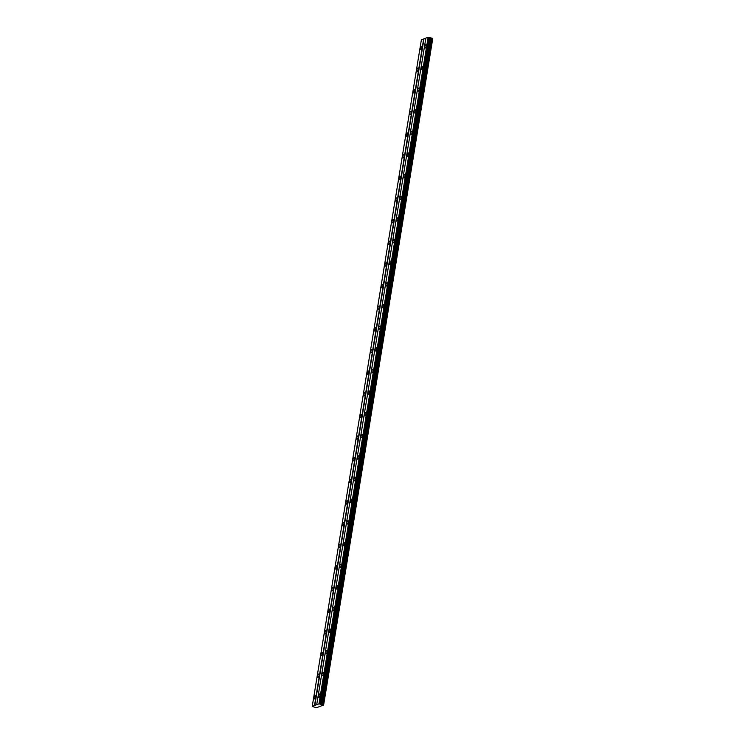 <?xml version="1.0" encoding="UTF-8"?>
<svg xmlns="http://www.w3.org/2000/svg" width="745" height="745" viewBox="0 0 745 745"><rect width="100%" height="100%" fill="white"/><g stroke="black" fill="none" stroke-linecap="round" stroke-linejoin="round"><path stroke-width="1.12" d="M421.894 47.736A1.704 0.67 -74.1 0 0 421.605 46.386A1.704 0.67 -74.1 0 0 420.394 48.304A1.704 0.67 -74.1 0 0 420.674 49.664A1.704 0.67 -74.1 0 0 421.894 47.736M315.573 697.022A1.704 0.67 -74.1 0 0 315.284 695.672A1.704 0.67 -74.1 0 0 314.073 697.59A1.704 0.67 -74.1 0 0 314.353 698.94A1.704 0.67 -74.1 0 0 315.573 697.022M319.111 675.38A1.704 0.67 -74.1 0 0 318.832 674.02A1.704 0.67 -74.1 0 0 317.612 675.948A1.704 0.67 -74.1 0 0 317.901 677.298A1.704 0.67 -74.1 0 0 319.111 675.38M322.66 653.738A1.704 0.67 -74.1 0 0 322.371 652.378A1.704 0.67 -74.1 0 0 321.16 654.306A1.704 0.67 -74.1 0 0 321.44 655.656A1.704 0.67 -74.1 0 0 322.66 653.738M326.198 632.095A1.704 0.67 -74.1 0 0 325.919 630.736A1.704 0.67 -74.1 0 0 324.699 632.663A1.704 0.67 -74.1 0 0 324.988 634.014A1.704 0.67 -74.1 0 0 326.198 632.095M329.746 610.453A1.704 0.67 -74.1 0 0 329.458 609.093A1.704 0.67 -74.1 0 0 328.247 611.021A1.704 0.67 -74.1 0 0 328.526 612.371A1.704 0.67 -74.1 0 0 329.746 610.453M333.285 588.811A1.704 0.67 -74.1 0 0 333.006 587.451A1.704 0.67 -74.1 0 0 331.786 589.379A1.704 0.67 -74.1 0 0 332.074 590.729A1.704 0.67 -74.1 0 0 333.285 588.811M336.833 567.168A1.704 0.67 -74.1 0 0 336.554 565.809A1.704 0.67 -74.1 0 0 335.334 567.737A1.704 0.67 -74.1 0 0 335.623 569.087A1.704 0.67 -74.1 0 0 336.833 567.168M340.381 545.517A1.704 0.67 -74.1 0 0 340.092 544.167A1.704 0.67 -74.1 0 0 338.882 546.094A1.704 0.67 -74.1 0 0 339.161 547.445A1.704 0.67 -74.1 0 0 340.381 545.517M343.92 523.875A1.704 0.67 -74.1 0 0 343.641 522.524A1.704 0.67 -74.1 0 0 342.421 524.452A1.704 0.67 -74.1 0 0 342.709 525.802A1.704 0.67 -74.1 0 0 343.92 523.875M347.468 502.232A1.704 0.67 -74.1 0 0 347.179 500.882A1.704 0.67 -74.1 0 0 345.969 502.81A1.704 0.67 -74.1 0 0 346.248 504.16A1.704 0.67 -74.1 0 0 347.468 502.232M351.007 480.59A1.704 0.67 -74.1 0 0 350.727 479.24A1.704 0.67 -74.1 0 0 349.507 481.158A1.704 0.67 -74.1 0 0 349.796 482.518A1.704 0.67 -74.1 0 0 351.007 480.59M354.555 458.948A1.704 0.67 -74.1 0 0 354.266 457.598A1.704 0.67 -74.1 0 0 353.055 459.516A1.704 0.67 -74.1 0 0 353.335 460.876A1.704 0.67 -74.1 0 0 354.555 458.948M358.103 437.306A1.704 0.67 -74.1 0 0 357.814 435.955A1.704 0.67 -74.1 0 0 356.604 437.874A1.704 0.67 -74.1 0 0 356.883 439.233A1.704 0.67 -74.1 0 0 358.103 437.306M361.642 415.663A1.704 0.67 -74.1 0 0 361.362 414.313A1.704 0.67 -74.1 0 0 360.142 416.231A1.704 0.67 -74.1 0 0 360.431 417.591A1.704 0.67 -74.1 0 0 361.642 415.663M365.19 394.021A1.704 0.67 -74.1 0 0 364.901 392.671A1.704 0.67 -74.1 0 0 363.69 394.589A1.704 0.67 -74.1 0 0 363.97 395.949A1.704 0.67 -74.1 0 0 365.19 394.021M368.728 372.379A1.704 0.67 -74.1 0 0 368.449 371.029A1.704 0.67 -74.1 0 0 367.229 372.947A1.704 0.67 -74.1 0 0 367.518 374.307A1.704 0.67 -74.1 0 0 368.728 372.379M372.276 350.737A1.704 0.67 -74.1 0 0 371.988 349.386A1.704 0.67 -74.1 0 0 370.777 351.305A1.704 0.67 -74.1 0 0 371.057 352.655A1.704 0.67 -74.1 0 0 372.276 350.737M375.815 329.094A1.704 0.67 -74.1 0 0 375.536 327.744A1.704 0.67 -74.1 0 0 374.316 329.663A1.704 0.67 -74.1 0 0 374.605 331.013A1.704 0.67 -74.1 0 0 375.815 329.094M379.363 307.452A1.704 0.67 -74.1 0 0 379.084 306.102A1.704 0.67 -74.1 0 0 377.864 308.02A1.704 0.67 -74.1 0 0 378.143 309.371A1.704 0.67 -74.1 0 0 379.363 307.452M382.911 285.81A1.704 0.67 -74.1 0 0 382.623 284.46A1.704 0.67 -74.1 0 0 381.412 286.378A1.704 0.67 -74.1 0 0 381.691 287.728A1.704 0.67 -74.1 0 0 382.911 285.81M386.45 264.168A1.704 0.67 -74.1 0 0 386.171 262.817A1.704 0.67 -74.1 0 0 384.951 264.736A1.704 0.67 -74.1 0 0 385.24 266.086A1.704 0.67 -74.1 0 0 386.45 264.168M389.998 242.525A1.704 0.67 -74.1 0 0 389.71 241.175A1.704 0.67 -74.1 0 0 388.499 243.094A1.704 0.67 -74.1 0 0 388.778 244.444A1.704 0.67 -74.1 0 0 389.998 242.525M393.537 220.883A1.704 0.67 -74.1 0 0 393.258 219.524A1.704 0.67 -74.1 0 0 392.038 221.451A1.704 0.67 -74.1 0 0 392.326 222.802A1.704 0.67 -74.1 0 0 393.537 220.883M397.085 199.241A1.704 0.67 -74.1 0 0 396.796 197.881A1.704 0.67 -74.1 0 0 395.586 199.809A1.704 0.67 -74.1 0 0 395.865 201.159A1.704 0.67 -74.1 0 0 397.085 199.241M400.624 177.599A1.704 0.67 -74.1 0 0 400.344 176.239A1.704 0.67 -74.1 0 0 399.124 178.167A1.704 0.67 -74.1 0 0 399.413 179.517A1.704 0.67 -74.1 0 0 400.624 177.599M404.172 155.956A1.704 0.67 -74.1 0 0 403.892 154.597A1.704 0.67 -74.1 0 0 402.673 156.525A1.704 0.67 -74.1 0 0 402.952 157.875A1.704 0.67 -74.1 0 0 404.172 155.956M407.72 134.314A1.704 0.67 -74.1 0 0 407.431 132.955A1.704 0.67 -74.1 0 0 406.221 134.882A1.704 0.67 -74.1 0 0 406.5 136.233A1.704 0.67 -74.1 0 0 407.72 134.314M411.259 112.672A1.704 0.67 -74.1 0 0 410.979 111.312A1.704 0.67 -74.1 0 0 409.759 113.24A1.704 0.67 -74.1 0 0 410.048 114.59A1.704 0.67 -74.1 0 0 411.259 112.672M414.807 91.02A1.704 0.67 -74.1 0 0 414.518 89.67A1.704 0.67 -74.1 0 0 413.307 91.598A1.704 0.67 -74.1 0 0 413.587 92.948A1.704 0.67 -74.1 0 0 414.807 91.02M418.345 69.378A1.704 0.67 -74.1 0 0 418.066 68.028A1.704 0.67 -74.1 0 0 416.846 69.956A1.704 0.67 -74.1 0 0 417.135 71.306A1.704 0.67 -74.1 0 0 418.345 69.378M426.289 46.069A1.704 0.67 -74.1 0 0 426.01 44.719A1.704 0.67 -74.1 0 0 424.79 46.637A1.704 0.67 -74.1 0 0 425.078 47.987A1.704 0.67 -74.1 0 0 426.289 46.069M319.968 695.346A1.704 0.67 -74.1 0 0 319.679 693.995A1.704 0.67 -74.1 0 0 318.469 695.923A1.704 0.67 -74.1 0 0 318.748 697.273A1.704 0.67 -74.1 0 0 319.968 695.346M323.516 673.704A1.704 0.67 -74.1 0 0 323.228 672.353A1.704 0.67 -74.1 0 0 322.008 674.281A1.704 0.67 -74.1 0 0 322.296 675.631A1.704 0.67 -74.1 0 0 323.516 673.704M327.055 652.061A1.704 0.67 -74.1 0 0 326.776 650.711A1.704 0.67 -74.1 0 0 325.556 652.639A1.704 0.67 -74.1 0 0 325.844 653.989A1.704 0.67 -74.1 0 0 327.055 652.061M330.603 630.419A1.704 0.67 -74.1 0 0 330.314 629.069A1.704 0.67 -74.1 0 0 329.104 630.987A1.704 0.67 -74.1 0 0 329.383 632.347A1.704 0.67 -74.1 0 0 330.603 630.419M334.142 608.777A1.704 0.67 -74.1 0 0 333.862 607.426A1.704 0.67 -74.1 0 0 332.642 609.345A1.704 0.67 -74.1 0 0 332.931 610.704A1.704 0.67 -74.1 0 0 334.142 608.777M337.69 587.135A1.704 0.67 -74.1 0 0 337.401 585.784A1.704 0.67 -74.1 0 0 336.191 587.703A1.704 0.67 -74.1 0 0 336.47 589.062A1.704 0.67 -74.1 0 0 337.69 587.135M341.229 565.492A1.704 0.67 -74.1 0 0 340.949 564.142A1.704 0.67 -74.1 0 0 339.729 566.06A1.704 0.67 -74.1 0 0 340.018 567.42A1.704 0.67 -74.1 0 0 341.229 565.492M344.777 543.85A1.704 0.67 -74.1 0 0 344.497 542.5A1.704 0.67 -74.1 0 0 343.277 544.418A1.704 0.67 -74.1 0 0 343.557 545.778A1.704 0.67 -74.1 0 0 344.777 543.85M348.325 522.208A1.704 0.67 -74.1 0 0 348.036 520.857A1.704 0.67 -74.1 0 0 346.825 522.776A1.704 0.67 -74.1 0 0 347.105 524.135A1.704 0.67 -74.1 0 0 348.325 522.208M351.863 500.565A1.704 0.67 -74.1 0 0 351.584 499.215A1.704 0.67 -74.1 0 0 350.364 501.134A1.704 0.67 -74.1 0 0 350.653 502.484A1.704 0.67 -74.1 0 0 351.863 500.565M355.412 478.923A1.704 0.67 -74.1 0 0 355.123 477.573A1.704 0.67 -74.1 0 0 353.912 479.491A1.704 0.67 -74.1 0 0 354.192 480.842A1.704 0.67 -74.1 0 0 355.412 478.923M358.95 457.281A1.704 0.67 -74.1 0 0 358.671 455.931A1.704 0.67 -74.1 0 0 357.451 457.849A1.704 0.67 -74.1 0 0 357.74 459.199A1.704 0.67 -74.1 0 0 358.95 457.281M362.498 435.639A1.704 0.67 -74.1 0 0 362.21 434.288A1.704 0.67 -74.1 0 0 360.999 436.207A1.704 0.67 -74.1 0 0 361.278 437.557A1.704 0.67 -74.1 0 0 362.498 435.639M366.037 413.997A1.704 0.67 -74.1 0 0 365.758 412.646A1.704 0.67 -74.1 0 0 364.538 414.565A1.704 0.67 -74.1 0 0 364.827 415.915A1.704 0.67 -74.1 0 0 366.037 413.997M369.585 392.354A1.704 0.67 -74.1 0 0 369.306 391.004A1.704 0.67 -74.1 0 0 368.086 392.922A1.704 0.67 -74.1 0 0 368.365 394.273A1.704 0.67 -74.1 0 0 369.585 392.354M373.133 370.712A1.704 0.67 -74.1 0 0 372.845 369.352A1.704 0.67 -74.1 0 0 371.634 371.28A1.704 0.67 -74.1 0 0 371.913 372.63A1.704 0.67 -74.1 0 0 373.133 370.712M376.672 349.07A1.704 0.67 -74.1 0 0 376.393 347.71A1.704 0.67 -74.1 0 0 375.173 349.638A1.704 0.67 -74.1 0 0 375.461 350.988A1.704 0.67 -74.1 0 0 376.672 349.07M380.22 327.428A1.704 0.67 -74.1 0 0 379.931 326.068A1.704 0.67 -74.1 0 0 378.721 327.996A1.704 0.67 -74.1 0 0 379 329.346A1.704 0.67 -74.1 0 0 380.22 327.428M383.759 305.785A1.704 0.67 -74.1 0 0 383.479 304.426A1.704 0.67 -74.1 0 0 382.26 306.353A1.704 0.67 -74.1 0 0 382.548 307.704A1.704 0.67 -74.1 0 0 383.759 305.785M387.307 284.143A1.704 0.67 -74.1 0 0 387.018 282.783A1.704 0.67 -74.1 0 0 385.808 284.711A1.704 0.67 -74.1 0 0 386.087 286.061A1.704 0.67 -74.1 0 0 387.307 284.143M390.855 262.501A1.704 0.67 -74.1 0 0 390.566 261.141A1.704 0.67 -74.1 0 0 389.346 263.069A1.704 0.67 -74.1 0 0 389.635 264.419A1.704 0.67 -74.1 0 0 390.855 262.501M394.394 240.849A1.704 0.67 -74.1 0 0 394.114 239.499A1.704 0.67 -74.1 0 0 392.894 241.427A1.704 0.67 -74.1 0 0 393.183 242.777A1.704 0.67 -74.1 0 0 394.394 240.849M397.942 219.207A1.704 0.67 -74.1 0 0 397.653 217.857A1.704 0.67 -74.1 0 0 396.442 219.784A1.704 0.67 -74.1 0 0 396.722 221.135A1.704 0.67 -74.1 0 0 397.942 219.207M401.481 197.565A1.704 0.67 -74.1 0 0 401.201 196.214A1.704 0.67 -74.1 0 0 399.981 198.142A1.704 0.67 -74.1 0 0 400.27 199.492A1.704 0.67 -74.1 0 0 401.481 197.565M405.029 175.922A1.704 0.67 -74.1 0 0 404.74 174.572A1.704 0.67 -74.1 0 0 403.529 176.491A1.704 0.67 -74.1 0 0 403.809 177.85A1.704 0.67 -74.1 0 0 405.029 175.922M408.567 154.28A1.704 0.67 -74.1 0 0 408.288 152.93A1.704 0.67 -74.1 0 0 407.068 154.848A1.704 0.67 -74.1 0 0 407.357 156.208A1.704 0.67 -74.1 0 0 408.567 154.28M412.115 132.638A1.704 0.67 -74.1 0 0 411.827 131.288A1.704 0.67 -74.1 0 0 410.616 133.206A1.704 0.67 -74.1 0 0 410.895 134.566A1.704 0.67 -74.1 0 0 412.115 132.638M415.663 110.996A1.704 0.67 -74.1 0 0 415.375 109.645A1.704 0.67 -74.1 0 0 414.164 111.564A1.704 0.67 -74.1 0 0 414.444 112.923A1.704 0.67 -74.1 0 0 415.663 110.996M419.202 89.353A1.704 0.67 -74.1 0 0 418.923 88.003A1.704 0.67 -74.1 0 0 417.703 89.922A1.704 0.67 -74.1 0 0 417.992 91.281A1.704 0.67 -74.1 0 0 419.202 89.353M422.75 67.711A1.704 0.67 -74.1 0 0 422.462 66.361A1.704 0.67 -74.1 0 0 421.251 68.279A1.704 0.67 -74.1 0 0 421.53 69.639A1.704 0.67 -74.1 0 0 422.75 67.711M323.619 705.021L318.981 703.848L312.229 706.409L316.42 707.75L323.619 705.021L432.771 38.423L429.455 37.539M425.833 38.256L421.381 39.811L312.229 706.409M320.257 703.997L429.418 37.399L428.133 37.25L425.861 38.116L316.7 704.714M429.418 37.399L320.313 704.053M323.516 704.919L432.677 38.33M423.663 38.945L314.502 705.543M314.8 705.562L423.961 38.973M428.133 37.25L318.981 703.848M320.722 704.435L429.874 37.837M430.759 38.088L321.607 704.686M431.746 38.06L322.585 704.658M428.3 37.259L319.139 703.857M320.527 704.249L429.688 37.65M428.943 37.306L319.782 703.895M429.111 37.315L319.95 703.904"/></g></svg>
